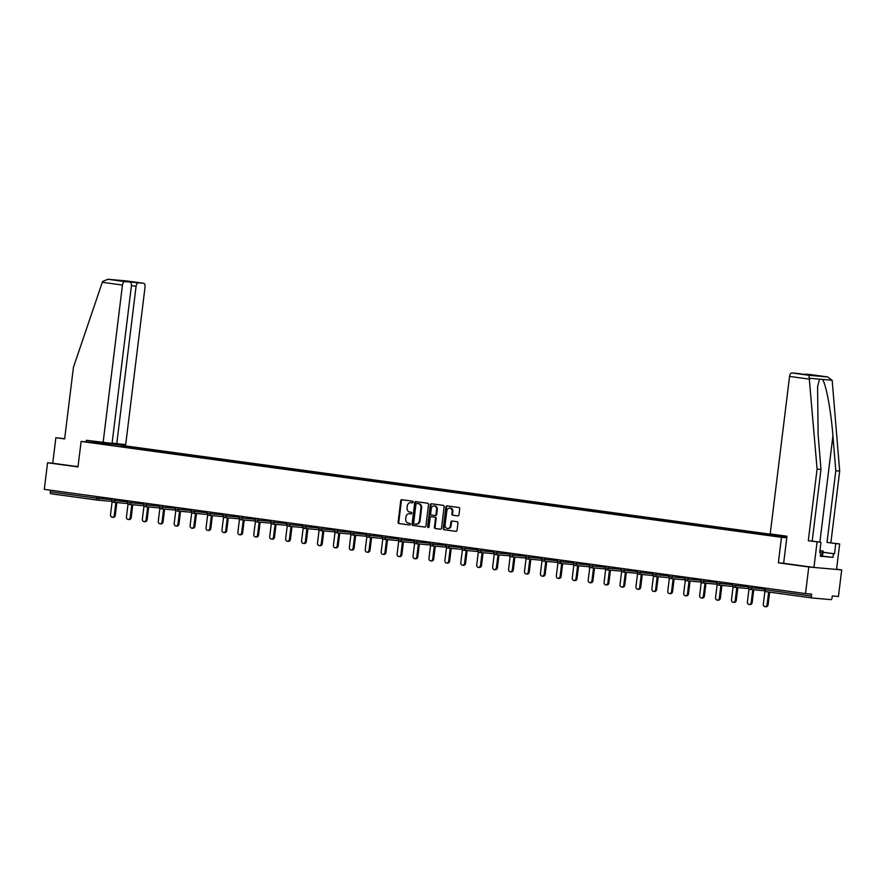 <?xml version="1.0" encoding="UTF-8"?>
<svg xmlns="http://www.w3.org/2000/svg" width="886" height="886" viewBox="0 0 886 886"><rect width="100%" height="100%" fill="white"/><g stroke="black" fill="none" stroke-linecap="round" stroke-linejoin="round"><path stroke-width="1.33" d="M413.131 502.096A0.842 0.709 -84.9 0 0 412.533 501.166L401.89 499.715A1.196 1.008 -84.9 0 0 400.738 500.767L398.102 522.219A1.196 1.008 -84.9 0 0 398.966 523.548L409.609 525.01A0.842 0.709 -84.9 0 0 409.808 523.338L408.435 523.15A3.843 3.234 -84.9 0 1 405.699 518.897L405.921 517.114A3.843 3.234 -84.9 0 1 409.465 513.725A3.843 3.234 -84.9 0 1 409.587 513.736L410.971 513.924A0.842 0.709 -84.9 0 0 411.17 512.252L409.797 512.064A3.843 3.234 -84.9 0 1 407.062 507.811L407.272 506.028A3.843 3.234 -84.9 0 1 410.827 502.639A3.843 3.234 -84.9 0 1 410.949 502.65L412.333 502.838A0.842 0.709 -84.9 0 0 413.131 502.096M457.807 515.918A1.196 1.008 -84.9 0 0 458.959 514.855L459.701 508.841A1.196 1.008 -84.9 0 0 458.848 507.512L447.02 505.895A1.196 1.008 -84.9 0 0 445.88 506.947L443.244 528.399A1.196 1.008 -84.9 0 0 444.096 529.728L455.913 531.356A1.196 1.008 -84.9 0 0 457.065 530.293L457.962 523.028A1.196 1.008 -84.9 0 0 457.098 521.699L452.048 521.001A1.196 1.008 -84.9 0 0 450.896 522.053L450.453 525.664A3.212 2.702 -84.9 0 1 445.093 524.933L446.832 510.801A3.212 2.702 -84.9 0 1 452.181 511.543L451.893 513.891A1.196 1.008 -84.9 0 0 452.757 515.22L457.896 515.918M778.351 562.82L808.774 566.985L805.507 593.587L44.3 489.36L47.567 462.758L77.979 466.922L81.113 441.427L781.485 537.326L778.351 562.82L783.634 563.297L786.956 536.218L770.211 533.926L789.559 376.417A3.677 1.982 -82.2 0 1 791.973 372.951L796.979 373.394A3.677 1.982 -82.2 0 1 797.035 373.405A3.677 1.982 -82.2 0 1 797.079 373.405M428.547 504.577A1.196 1.008 -84.9 0 0 427.683 503.248L415.866 501.631A1.196 1.008 -84.9 0 0 414.714 502.683L412.079 524.135A1.196 1.008 -84.9 0 0 412.942 525.464L424.759 527.081A1.196 1.008 -84.9 0 0 425.911 526.029L428.547 504.577M428.58 527.491A0.842 0.709 -84.9 0 1 428.27 526.683L427.617 526.627L430.297 504.81A1.196 1.008 -84.9 0 1 431.404 503.757A1.196 1.008 -84.9 0 0 431.404 503.757L443.266 505.374A1.196 1.008 -84.9 0 1 444.119 506.703L441.483 528.167A1.196 1.008 -84.9 0 1 440.375 529.219L440.342 529.219A1.196 1.008 -84.9 0 0 440.375 529.219M440.342 529.219L435.281 528.521A1.196 1.008 -84.9 0 1 434.428 527.192L435.491 518.498A1.196 1.008 -84.9 0 0 434.638 517.169L431.283 516.704A1.196 1.008 -84.9 0 0 430.131 517.756L429.023 526.816A0.842 0.709 -84.9 0 1 427.617 526.627M786.757 537.791L781.485 537.326M786.923 536.473L114.039 444.34L81.113 441.427M775.184 535.941L775.25 535.388L774.696 535.875M775.25 535.388L786.857 536.982M786.79 537.536L121.891 446.489M122.368 446.555L122.235 445.979M122.434 446.001L138.161 448.161L137.806 448.67M138.294 448.737L138.161 448.161M138.36 448.183L154.086 450.343L153.732 450.852M154.208 450.919L154.086 450.343M154.286 450.365L170.001 452.524L169.658 453.034M170.134 453.089L170.001 452.524M170.201 452.536L185.573 455.205M186.06 455.271L185.927 454.706M186.126 454.717L201.499 457.386M201.975 457.453L201.853 456.888M202.052 456.899L217.768 459.059L217.424 459.568M217.901 459.635L217.768 459.059M217.967 459.081L233.694 461.241L233.339 461.75M233.826 461.816L233.694 461.241M233.893 461.263L249.619 463.422L249.265 463.932M249.741 463.998L249.619 463.422M249.819 463.444L265.534 465.604L265.191 466.114M265.667 466.18L265.534 465.604M265.734 465.626L281.106 468.284M281.593 468.351L281.46 467.786M281.659 467.797L297.031 470.466M297.519 470.532L297.386 469.968M297.585 469.979L312.957 472.648M313.434 472.714L313.312 472.149M313.5 472.16L329.227 474.32L328.872 474.83M329.359 474.896L329.227 474.32M329.426 474.342L345.152 476.502L344.798 477.011M345.285 477.078L345.152 476.502M345.352 476.524L361.078 478.684L360.724 479.193M361.2 479.26L361.078 478.684M361.266 478.706L376.993 480.865L376.639 481.375M377.126 481.441L376.993 480.865M377.192 480.888L392.564 483.546M393.052 483.612L392.919 483.047M393.118 483.058L408.49 485.727M408.967 485.794L408.845 485.229M409.033 485.24L424.405 487.909M424.892 487.976L424.759 487.411M424.959 487.422L440.685 489.581L440.331 490.091M440.818 490.157L440.685 489.581M440.885 489.604L456.611 491.763L456.257 492.273M456.733 492.339L456.611 491.763M456.799 491.785L472.526 493.945L472.172 494.454M472.659 494.521L472.526 493.945M472.725 493.967L488.452 496.127L488.097 496.636M488.585 496.703L488.452 496.127M488.651 496.149L504.023 498.807M504.499 498.873L504.378 498.309M504.566 498.32L519.938 500.989M520.425 501.055L520.292 500.49M520.492 500.501L535.864 503.17M536.351 503.237L536.218 502.672M536.418 502.683L552.144 504.843L551.79 505.352M552.266 505.419L552.144 504.843M552.332 504.865L568.059 507.025L567.704 507.534M568.192 507.6L568.059 507.025M568.258 507.047L583.985 509.206L583.63 509.716M584.118 509.782L583.985 509.206M584.184 509.228L599.911 511.388L599.556 511.898M600.032 511.964L599.911 511.388M600.099 511.41L615.471 514.068M615.958 514.135L615.825 513.57M616.025 513.581L631.397 516.25M631.884 516.316L631.751 515.752M631.951 515.763L647.323 518.432M647.799 518.498L647.677 517.933M647.876 517.945L663.592 520.104L663.237 520.614M663.725 520.68L663.592 520.104M663.791 520.126L679.518 522.286L679.163 522.795M679.651 522.862L679.518 522.286M679.717 522.308L695.444 524.468L695.089 524.977M695.565 525.044L695.444 524.468M695.643 524.49L711.358 526.649L711.015 527.159M711.491 527.225L711.358 526.649M711.558 526.672L726.93 529.33M727.417 529.396L727.284 528.831M727.484 528.842L742.856 531.511M743.332 531.578L743.21 531.013M743.409 531.024L758.781 533.693M759.258 533.76L759.125 533.195M759.324 533.206L775.051 535.365M50.424 490.191L50.214 491.841L96.452 498.176L96.663 496.525M97.338 500.092L111.78 501.376L97.283 500.092A1.838 1.539 -84.9 0 1 97.216 500.081A1.838 0.986 -82.2 0 1 97.194 500.081L50.978 493.757A1.838 0.986 -82.2 0 1 50.956 493.746A1.838 0.986 -82.2 0 1 50.214 491.841M105.656 443.709L105.744 444.274M64.667 438.736L55.862 437.717L52.739 463.223L47.567 462.758M808.774 566.985L841.7 569.908L838.433 596.5L832.275 595.957L832.043 597.906A1.838 0.986 97.8 0 1 830.824 599.634L812.185 597.984A1.838 0.986 97.8 0 0 812.185 597.984A1.838 0.986 97.8 0 1 811.421 596.079L811.665 594.129L805.507 593.587M841.7 569.908L836.561 569.2M412.522 502.838L411.613 502.705A3.843 3.234 -84.9 0 0 411.481 502.694A3.843 3.234 -84.9 0 0 411.348 502.683M409.985 513.769A3.843 3.234 -84.9 0 1 410.118 513.78A3.843 3.234 -84.9 0 1 410.251 513.791L411.159 513.924M402.31 499.77A1.196 1.008 -84.9 0 0 401.402 500.823L398.766 522.286A1.196 1.008 -84.9 0 0 399.619 523.615L409.797 524.999M416.287 501.686A1.196 1.008 -84.9 0 0 415.379 502.739L412.743 524.191A1.196 1.008 -84.9 0 0 413.596 525.52L424.992 527.081M415.955 524.169L416.354 524.202A3.843 3.234 -84.9 0 0 416.486 524.224A3.843 3.234 -84.9 0 0 420.03 520.835L421.614 507.955A3.843 3.234 -84.9 0 0 418.879 503.702L416.73 503.447A0.842 0.709 -84.9 0 0 415.955 504.189L413.651 523.017A0.842 0.709 -84.9 0 0 414.249 523.947L415.7 524.147A3.843 3.234 -84.9 0 0 415.822 524.158A3.843 3.234 -84.9 0 0 419.377 520.769L420.95 507.899A3.843 3.234 -84.9 0 0 418.214 503.647L417.417 503.503A0.842 0.709 -84.9 0 0 417.361 503.503M440.575 529.219L435.281 528.521M431.859 516.76A1.196 1.008 -84.9 0 1 431.903 516.76A1.196 1.008 -84.9 0 0 431.903 516.76L435.292 517.225A1.196 1.008 -84.9 0 1 436.156 518.554L435.081 527.259A1.196 1.008 -84.9 0 0 435.934 528.588M428.27 526.683L430.95 504.876L430.297 504.81M436.599 509.461A3.212 2.702 -84.9 0 0 431.238 508.73L430.629 513.703A1.196 1.008 -84.9 0 0 431.482 515.032L434.838 515.497A1.196 1.008 -84.9 0 0 435.99 514.445L436.599 509.461L437.263 509.528A3.212 2.702 -84.9 0 0 434.528 505.95M434.926 515.508L435.502 515.552A1.196 1.008 -84.9 0 0 436.643 514.5L435.99 514.445M437.263 509.528L436.643 514.5M431.87 503.813A1.196 1.008 -84.9 0 0 430.95 504.876M450.121 508.021A3.212 2.702 -84.9 0 1 452.846 511.599L452.558 513.946A1.196 1.008 -84.9 0 0 453.41 515.275L458.04 515.918M447.818 528.499A3.212 2.702 -84.9 0 0 451.107 525.719L450.453 525.664M452.469 521.057A1.196 1.008 -84.9 0 0 451.55 522.12L451.107 525.719M447.452 505.95A1.196 1.008 -84.9 0 0 446.533 507.002L443.897 528.466A1.196 1.008 -84.9 0 0 444.75 529.795L456.146 531.356M114.294 515.275L115.28 515.353A2.259 1.905 95.1 0 1 113.186 517.358L112.201 517.269A2.259 1.905 -84.9 0 0 114.294 515.275L115.856 502.506M112.101 501.775L110.517 514.755A2.259 1.905 -84.9 0 0 112.201 517.269M115.28 515.353L116.841 502.595M130.209 517.446L131.206 517.535A2.259 1.905 95.1 0 1 129.112 519.539L128.127 519.451A2.259 1.905 -84.9 0 0 130.209 517.446L131.781 504.688M128.027 503.957L126.432 516.937A2.259 1.905 -84.9 0 0 128.127 519.451M131.206 517.535L132.767 504.776M146.135 519.628L147.12 519.717A2.259 1.905 95.1 0 1 145.038 521.71L144.041 521.632A2.259 1.905 -84.9 0 0 146.135 519.628L147.707 506.87M143.953 506.139L142.358 519.118A2.259 1.905 -84.9 0 0 144.041 521.632M147.12 519.717L148.693 506.958M162.06 521.81L163.046 521.898A2.259 1.905 95.1 0 1 160.953 523.892L159.967 523.803A2.259 1.905 -84.9 0 0 162.06 521.81L163.622 509.051M159.879 508.32L158.284 521.289A2.259 1.905 -84.9 0 0 159.967 523.803M163.046 521.898L164.608 509.14M177.975 523.991L178.972 524.08A2.259 1.905 95.1 0 1 176.879 526.074L175.893 525.985A2.259 1.905 -84.9 0 0 177.975 523.991L179.548 511.233M175.793 510.502L174.199 523.471A2.259 1.905 -84.9 0 0 175.893 525.985M178.972 524.08L180.534 511.311M193.901 526.173L194.887 526.262A2.259 1.905 95.1 0 1 192.805 528.255L191.808 528.167A2.259 1.905 -84.9 0 0 193.901 526.173L195.474 513.404M191.719 512.684L190.125 525.653A2.259 1.905 -84.9 0 0 191.808 528.167M194.887 526.262L196.459 513.492M819.716 552.443L820.757 552.587L820.314 556.231L833.017 557.349L820.347 555.965M819.938 550.627L823.116 551.07L819.893 550.992M822.518 555.921L823.116 551.07M821.865 556.131L822.463 551.28M102.3 282.313L102.654 281.471L107.882 279.278L124.871 281.604A3.677 1.982 97.8 0 0 122.456 285.07L102.3 282.313L73.438 367.269L64.645 438.913L55.862 437.717M112.101 443.155L125.701 444.584L145.038 287.075A3.677 1.982 97.8 0 0 143.565 283.265A3.677 1.982 97.8 0 0 143.51 283.254L138.504 282.811A3.677 1.982 97.8 0 0 136.09 286.278L131.427 285.646M116.742 443.786L136.09 286.278M86.175 441.87L86.374 440.287L112.068 443.377L131.405 285.868A3.677 1.982 97.8 0 0 129.932 282.058A3.677 1.982 97.8 0 0 129.877 282.047L124.871 281.604M103.108 442.579L122.456 285.07M108.768 443.875L108.867 443.089M52.739 463.223L78.012 466.678M126.687 281.615L138.504 282.811M129.877 282.047L117.893 280.408M143.51 283.254L126.432 280.928M143.565 283.265L107.682 279.256L126.521 280.928M822.972 552.222L834.523 553.805L835.775 543.605L827.003 542.398L835.797 470.754L839.684 471.097L832.164 380.271L827.613 376.927L810.612 374.601A3.677 1.982 -82.2 0 1 810.668 374.612A3.677 1.982 -82.2 0 1 810.712 374.612L827.734 376.949L808.973 375.276L817.091 469.093L820.979 469.436L812.185 541.091L820.957 542.287L819.705 552.487L820.757 552.587M835.797 470.754L832.929 435.823C831.09 411.015 825.83 382.951 822.352 379.407L819.484 379.153L817.579 386.861L818.11 434.505L820.979 469.436M835.775 543.605L839.662 543.949L836.528 569.454L813.946 567.45L783.623 563.297M827.003 542.398L839.662 543.949M839.684 471.097L830.88 542.741M833.017 557.349L833.471 553.706L822.961 552.277M817.091 469.093L808.298 540.748L820.957 542.287M817.069 541.944L813.946 567.45M834.523 553.805L833.471 553.706M808.298 540.748L812.185 541.091M804.698 374.446A3.677 1.982 -82.2 0 1 805.607 374.158L810.612 374.601M797.035 373.405L809.228 375.066L796.979 373.394M805.607 374.158L817.457 375.797M209.827 528.355L210.813 528.444A2.259 1.905 95.1 0 1 208.719 530.437L207.734 530.349A2.259 1.905 -84.9 0 0 209.827 528.355L211.389 515.586M207.645 514.866L206.05 527.834A2.259 1.905 -84.9 0 0 207.734 530.349M210.813 528.444L212.374 515.674M225.742 530.537L226.738 530.614A2.259 1.905 95.1 0 1 224.645 532.619L223.66 532.53A2.259 1.905 -84.9 0 0 225.742 530.537L227.314 517.767M223.56 517.036L221.965 530.016A2.259 1.905 -84.9 0 0 223.66 532.53M226.738 530.614L228.3 517.856M241.668 532.707L242.653 532.796A2.259 1.905 95.1 0 1 240.571 534.801L239.585 534.712A2.259 1.905 -84.9 0 0 241.668 532.707L243.24 519.949M239.486 519.218L237.891 532.198A2.259 1.905 -84.9 0 0 239.585 534.712M242.653 532.796L244.226 520.038M257.593 534.889L258.579 534.978A2.259 1.905 95.1 0 1 256.486 536.971L255.5 536.894A2.259 1.905 -84.9 0 0 257.593 534.889L259.155 522.131M255.412 521.4L253.817 534.38A2.259 1.905 -84.9 0 0 255.5 536.894M258.579 534.978L260.141 522.219M273.508 537.071L274.505 537.16A2.259 1.905 95.1 0 1 272.412 539.153L271.426 539.065A2.259 1.905 -84.9 0 0 273.508 537.071L275.081 524.313M271.326 523.582L269.732 536.551A2.259 1.905 -84.9 0 0 271.426 539.065M274.505 537.16L276.067 524.401M289.434 539.253L290.42 539.341A2.259 1.905 95.1 0 1 288.338 541.335L287.352 541.246A2.259 1.905 -84.9 0 0 289.434 539.253L291.007 526.494M287.252 525.763L285.657 538.732A2.259 1.905 -84.9 0 0 287.352 541.246M290.42 539.341L291.992 526.572M305.36 541.435L306.346 541.523A2.259 1.905 95.1 0 1 304.252 543.517L303.267 543.428A2.259 1.905 -84.9 0 0 305.36 541.435L306.921 528.665M303.178 527.945L301.583 540.914A2.259 1.905 -84.9 0 0 303.267 543.428M306.346 541.523L307.907 528.754M321.275 543.616L322.271 543.705A2.259 1.905 95.1 0 1 320.178 545.698L319.193 545.61A2.259 1.905 -84.9 0 0 321.275 543.616L322.847 530.847M319.093 530.127L317.498 543.096A2.259 1.905 -84.9 0 0 319.193 545.61M322.271 543.705L323.833 530.935M337.201 545.798L338.186 545.876A2.259 1.905 95.1 0 1 336.104 547.88L335.118 547.792A2.259 1.905 -84.9 0 0 337.201 545.798L338.773 533.029M335.019 532.298L333.424 545.278A2.259 1.905 -84.9 0 0 335.118 547.792M338.186 545.876L339.759 533.117M353.126 547.969L354.112 548.057A2.259 1.905 95.1 0 1 352.019 550.062L351.033 549.973A2.259 1.905 -84.9 0 0 353.126 547.969L354.688 535.21M350.945 534.48L349.35 547.459A2.259 1.905 -84.9 0 0 351.033 549.973M354.112 548.057L355.674 535.299M369.041 550.151L370.038 550.239A2.259 1.905 95.1 0 1 367.945 552.233L366.959 552.144A2.259 1.905 -84.9 0 0 369.041 550.151L370.614 537.392M366.859 536.661L365.265 549.641A2.259 1.905 -84.9 0 0 366.959 552.144M370.038 550.239L371.599 537.481M384.967 552.332L385.953 552.421A2.259 1.905 95.1 0 1 383.871 554.414L382.885 554.326A2.259 1.905 -84.9 0 0 384.967 552.332L386.54 539.574M382.785 538.843L381.19 551.812A2.259 1.905 -84.9 0 0 382.885 554.326M385.953 552.421L387.525 539.663M400.893 554.514L401.879 554.603A2.259 1.905 95.1 0 1 399.785 556.596L398.8 556.508A2.259 1.905 -84.9 0 0 400.893 554.514L402.454 541.756M398.711 541.025L397.116 553.994A2.259 1.905 -84.9 0 0 398.8 556.508M401.879 554.603L403.451 541.833M416.808 556.696L417.804 556.785A2.259 1.905 95.1 0 1 415.711 558.778L414.726 558.689A2.259 1.905 -84.9 0 0 416.808 556.696L418.38 543.926M414.626 543.207L413.042 556.175A2.259 1.905 -84.9 0 0 414.726 558.689M417.804 556.785L419.366 544.015M432.733 558.878L433.719 558.966A2.259 1.905 95.1 0 1 431.637 560.96L430.651 560.871A2.259 1.905 -84.9 0 0 432.733 558.878L434.306 546.108M430.552 545.388L428.957 558.357A2.259 1.905 -84.9 0 0 430.651 560.871M433.719 558.966L435.292 546.197M448.659 561.048L449.645 561.137A2.259 1.905 95.1 0 1 447.552 563.142L446.566 563.053A2.259 1.905 -84.9 0 0 448.659 561.048L450.221 548.29M446.478 547.559L444.883 560.539A2.259 1.905 -84.9 0 0 446.566 563.053M449.645 561.137L451.218 548.379M464.585 563.23L465.571 563.319A2.259 1.905 95.1 0 1 463.478 565.323L462.492 565.235A2.259 1.905 -84.9 0 0 464.585 563.23L466.147 550.472M462.392 549.741L460.809 562.721A2.259 1.905 -84.9 0 0 462.492 565.235M465.571 563.319L467.132 550.56M480.5 565.412L481.486 565.501A2.259 1.905 95.1 0 1 479.404 567.494L478.418 567.405A2.259 1.905 -84.9 0 0 480.5 565.412L482.073 552.654M478.318 551.923L476.723 564.903A2.259 1.905 -84.9 0 0 478.418 567.405M481.486 565.501L483.058 552.742M496.426 567.594L497.411 567.682A2.259 1.905 95.1 0 1 495.329 569.676L494.333 569.587A2.259 1.905 -84.9 0 0 496.426 567.594L497.987 554.835M494.244 554.104L492.649 567.073A2.259 1.905 -84.9 0 0 494.333 569.587M497.411 567.682L498.984 554.924M512.352 569.776L513.337 569.864A2.259 1.905 95.1 0 1 511.244 571.858L510.258 571.769A2.259 1.905 -84.9 0 0 512.352 569.776L513.913 557.006M510.159 556.286L508.575 569.255A2.259 1.905 -84.9 0 0 510.258 571.769M513.337 569.864L514.899 557.095M528.266 571.957L529.252 572.046A2.259 1.905 95.1 0 1 527.17 574.039L526.184 573.951A2.259 1.905 -84.9 0 0 528.266 571.957L529.839 559.188M526.085 558.468L524.49 571.437A2.259 1.905 -84.9 0 0 526.184 573.951M529.252 572.046L530.825 559.276M544.192 574.139L545.178 574.228A2.259 1.905 95.1 0 1 543.096 576.221L542.099 576.133A2.259 1.905 -84.9 0 0 544.192 574.139L545.754 561.37M542.01 560.65L540.416 573.619A2.259 1.905 -84.9 0 0 542.099 576.133M545.178 574.228L546.751 561.458M560.118 576.31L561.104 576.398A2.259 1.905 95.1 0 1 559.011 578.403L558.025 578.314A2.259 1.905 -84.9 0 0 560.118 576.31L561.68 563.551M557.925 562.82L556.342 575.8A2.259 1.905 -84.9 0 0 558.025 578.314M561.104 576.398L562.665 563.64M576.033 578.492L577.019 578.58A2.259 1.905 95.1 0 1 574.936 580.585L573.951 580.496A2.259 1.905 -84.9 0 0 576.033 578.492L577.606 565.733M573.851 565.002L572.256 577.982A2.259 1.905 -84.9 0 0 573.951 580.496M577.019 578.58L578.591 565.822M591.959 580.673L592.944 580.762A2.259 1.905 95.1 0 1 590.862 582.755L589.866 582.667A2.259 1.905 -84.9 0 0 591.959 580.673L593.52 567.915M589.777 567.184L588.182 580.153A2.259 1.905 -84.9 0 0 589.866 582.667M592.944 580.762L594.517 568.004M607.885 582.855L608.87 582.944A2.259 1.905 95.1 0 1 606.777 584.937L605.791 584.849A2.259 1.905 -84.9 0 0 607.885 582.855L609.446 570.097M605.692 569.366L604.108 582.335A2.259 1.905 -84.9 0 0 605.791 584.849M608.87 582.944L610.432 570.185M623.799 585.037L624.785 585.125A2.259 1.905 95.1 0 1 622.703 587.119L621.717 587.03A2.259 1.905 -84.9 0 0 623.799 585.037L625.372 572.267M621.618 571.548L620.023 584.516A2.259 1.905 -84.9 0 0 621.717 587.03M624.785 585.125L626.358 572.356M639.725 587.219L640.711 587.307A2.259 1.905 95.1 0 1 638.629 589.301L637.632 589.212A2.259 1.905 -84.9 0 0 639.725 587.219L641.287 574.449M637.543 573.729L635.949 586.698A2.259 1.905 -84.9 0 0 637.632 589.212M640.711 587.307L642.284 574.538M655.651 589.4L656.637 589.489A2.259 1.905 95.1 0 1 654.544 591.483L653.558 591.394A2.259 1.905 -84.9 0 0 655.651 589.4L657.213 576.631M653.458 575.911L651.875 588.88A2.259 1.905 -84.9 0 0 653.558 591.394M656.637 589.489L658.198 576.72M671.566 591.571L672.552 591.66A2.259 1.905 95.1 0 1 670.469 593.664L669.484 593.576A2.259 1.905 -84.9 0 0 671.566 591.571L673.138 578.813M669.384 578.082L667.789 591.062A2.259 1.905 -84.9 0 0 669.484 593.576M672.552 591.66L674.124 578.901M687.492 593.753L688.477 593.841A2.259 1.905 95.1 0 1 686.395 595.846L685.399 595.757A2.259 1.905 -84.9 0 0 687.492 593.753L689.053 580.995M685.31 580.264L683.715 593.243A2.259 1.905 -84.9 0 0 685.399 595.757M688.477 593.841L690.05 581.083M703.418 595.935L704.403 596.023A2.259 1.905 95.1 0 1 702.31 598.017L701.324 597.928A2.259 1.905 -84.9 0 0 703.418 595.935L704.979 583.176M701.225 582.445L699.641 595.414A2.259 1.905 -84.9 0 0 701.324 597.928M704.403 596.023L705.965 583.265M719.332 598.116L720.329 598.205A2.259 1.905 95.1 0 1 718.236 600.199L717.25 600.11A2.259 1.905 -84.9 0 0 719.332 598.116L720.905 585.358M717.151 584.627L715.556 597.596A2.259 1.905 -84.9 0 0 717.25 600.11M720.329 598.205L721.891 585.447M735.258 600.298L736.244 600.387A2.259 1.905 95.1 0 1 734.162 602.38L733.165 602.292A2.259 1.905 -84.9 0 0 735.258 600.298L736.82 587.529M733.076 586.809L731.482 599.778A2.259 1.905 -84.9 0 0 733.165 602.292M736.244 600.387L737.817 587.617M751.184 602.48L752.17 602.569A2.259 1.905 95.1 0 1 750.077 604.562L749.091 604.473A2.259 1.905 -84.9 0 0 751.184 602.48L752.746 589.711M749.002 588.991L747.407 601.959A2.259 1.905 -84.9 0 0 749.091 604.473M752.17 602.569L753.731 589.799M767.099 604.662L768.096 604.739A2.259 1.905 95.1 0 1 766.002 606.744L765.017 606.655A2.259 1.905 -84.9 0 0 767.099 604.662L768.649 592.025M764.917 591.172L763.322 604.141A2.259 1.905 -84.9 0 0 765.017 606.655M768.096 604.739L769.635 592.158M50.956 493.746L97.194 500.081A1.838 0.986 -82.2 0 1 96.452 498.176L111.625 499.593M812.141 597.972L765.958 591.649A1.838 0.986 97.8 0 0 765.958 591.649L812.163 597.984M765.393 588.094L765.194 589.744L811.421 596.079M765.194 589.744A1.838 0.986 97.8 0 0 765.925 591.649A1.838 1.838 0 0 1 764.352 589.611L765.194 589.744M99.166 496.869L98.977 498.475A1.838 1.539 -84.9 0 1 97.283 500.092A1.838 1.838 0 0 1 97.194 500.081M115.091 499.051L114.892 500.656L111.547 500.225A1.838 1.838 0 0 0 113.12 502.262A1.838 1.539 -84.9 0 0 114.892 500.656L127.54 501.775M131.017 501.232L130.818 502.838L143.466 503.957M146.932 503.414L146.744 505.009L159.391 506.139M162.858 505.585L162.659 507.191L175.306 508.309M178.784 507.767L178.584 509.372L191.232 510.491M194.71 509.948L194.51 511.554L207.158 512.673M210.624 512.13L210.425 513.736L223.073 514.855M226.55 514.312L226.351 515.918L238.999 517.036M242.476 516.494L242.277 518.1L254.924 519.218M258.391 518.675L258.191 520.27L270.839 521.4M274.317 520.846L274.117 522.452L286.765 523.571M290.243 523.028L290.043 524.634L302.691 525.752M306.157 525.21L305.958 526.816L318.606 527.934M322.083 527.391L321.884 528.997L334.531 530.116M338.009 529.573L337.81 531.179L350.457 532.298M353.924 531.755L353.724 533.361L366.372 534.48M369.85 533.937L369.65 535.532L382.298 536.661M385.775 536.108L385.576 537.713L398.224 538.832M401.69 538.289L401.502 539.895L414.139 541.014M417.616 540.471L417.417 542.077L430.064 543.196M433.542 542.653L433.343 544.259L445.99 545.377M449.457 544.835L449.268 546.44L461.905 547.559M465.383 547.016L465.183 548.622L477.831 549.741M481.308 549.198L481.109 550.793L493.757 551.923M497.223 551.369L497.035 552.975L509.671 554.093M513.149 553.551L512.95 555.157L525.597 556.275M529.075 555.732L528.876 557.338L541.523 558.457M544.99 557.914L544.801 559.52L557.438 560.639M560.916 560.096L560.716 561.702L573.364 562.82M576.841 562.278L576.642 563.873L589.29 565.002M592.756 564.46L592.568 566.054L605.204 567.184M608.682 566.63L608.483 568.236L621.13 569.355M624.608 568.812L624.408 570.418L637.056 571.536M640.523 570.994L640.334 572.6L652.971 573.718M656.448 573.176L656.249 574.781L668.897 575.9M672.374 575.357L672.175 576.963L684.823 578.082M688.289 577.539L688.101 579.134L700.748 580.264M704.215 579.721L704.016 581.316L716.663 582.445M720.141 581.892L719.941 583.497L732.589 584.616M736.056 584.073L735.867 585.679L748.515 586.798M751.981 586.255L751.782 587.861L764.43 588.98M128.304 502.539L127.462 502.395A1.838 1.838 0 0 0 129.123 504.455A1.838 1.539 -84.9 0 0 130.818 502.838L128.304 502.539M129.068 504.444A1.838 1.539 -84.9 0 0 129.123 504.455L143.632 505.74M144.219 504.721L143.388 504.577A1.838 1.838 0 0 0 144.961 506.626A1.838 1.539 -84.9 0 0 146.744 505.009L144.219 504.721M160.144 506.892L159.314 506.759A1.838 1.838 0 0 0 160.975 508.808A1.838 1.539 -84.9 0 0 162.659 507.191L160.144 506.892M160.909 508.808A1.838 1.539 -84.9 0 0 160.975 508.808L175.472 510.092M176.07 509.073L175.229 508.941A1.838 1.838 0 0 0 176.801 510.978A1.838 1.539 -84.9 0 0 178.584 509.372L176.07 509.073M191.985 511.255L191.154 511.122A1.838 1.838 0 0 0 192.816 513.171A1.838 1.539 -84.9 0 0 194.51 511.554L191.985 511.255M192.749 513.171A1.838 1.539 -84.9 0 0 192.816 513.171L207.313 514.456M207.911 513.437L207.08 513.304A1.838 1.838 0 0 0 208.653 515.342A1.838 1.539 -84.9 0 0 210.425 513.736L207.911 513.437M223.837 515.619L222.995 515.486A1.838 1.838 0 0 0 224.656 517.535A1.838 1.539 -84.9 0 0 226.351 515.918L223.837 515.619M224.601 517.524A1.838 1.539 -84.9 0 0 224.656 517.535L239.165 518.819M239.752 517.801L238.921 517.657A1.838 1.838 0 0 0 240.494 519.705A1.838 1.539 -84.9 0 0 242.277 518.1L239.752 517.801M255.677 519.982L254.847 519.838A1.838 1.838 0 0 0 256.419 521.887A1.838 1.539 -84.9 0 0 258.191 520.27L255.677 519.982M271.603 522.153L270.762 522.02A1.838 1.838 0 0 0 272.423 524.069A1.838 1.539 -84.9 0 0 274.117 522.452L271.603 522.153M272.367 524.069A1.838 1.539 -84.9 0 0 272.423 524.069L286.931 525.354M287.518 524.335L286.687 524.202A1.838 1.838 0 0 0 288.26 526.24A1.838 1.539 -84.9 0 0 290.043 524.634L287.518 524.335M303.444 526.517L302.613 526.384A1.838 1.838 0 0 0 304.275 528.433A1.838 1.539 -84.9 0 0 305.958 526.816L303.444 526.517M304.208 528.433A1.838 1.539 -84.9 0 0 304.275 528.433L318.772 529.717M319.37 528.698L318.528 528.565A1.838 1.838 0 0 0 320.101 530.603A1.838 1.539 -84.9 0 0 321.884 528.997L319.37 528.698M335.285 530.88L334.454 530.747A1.838 1.838 0 0 0 336.115 532.796A1.838 1.539 -84.9 0 0 337.81 531.179L335.285 530.88M336.049 532.785A1.838 1.539 -84.9 0 0 336.115 532.796L350.623 534.081M351.21 533.062L350.38 532.918A1.838 1.838 0 0 0 351.952 534.967A1.838 1.539 -84.9 0 0 353.724 533.361L351.21 533.062M367.136 535.244L366.295 535.1A1.838 1.838 0 0 0 367.956 537.16A1.838 1.539 -84.9 0 0 369.65 535.532L367.136 535.244M367.9 537.149A1.838 1.539 -84.9 0 0 367.956 537.16L382.464 538.444M383.051 537.414L382.22 537.281A1.838 1.838 0 0 0 383.793 539.33A1.838 1.539 -84.9 0 0 385.576 537.713L383.051 537.414M398.977 539.596L398.146 539.463A1.838 1.838 0 0 0 399.807 541.512A1.838 1.539 -84.9 0 0 401.502 539.895L398.977 539.596M399.741 541.512A1.838 1.539 -84.9 0 0 399.807 541.512L414.305 542.797M414.903 541.778L414.061 541.645A1.838 1.838 0 0 0 415.634 543.683A1.838 1.539 -84.9 0 0 417.417 542.077L414.903 541.778M430.817 543.96L429.987 543.827A1.838 1.838 0 0 0 431.648 545.876A1.838 1.539 -84.9 0 0 433.343 544.259L430.817 543.96M431.582 545.865A1.838 1.539 -84.9 0 0 431.648 545.876L446.156 547.16M446.743 546.141L445.913 546.009A1.838 1.838 0 0 0 447.485 548.046A1.838 1.539 -84.9 0 0 449.268 546.44L446.743 546.141M462.669 548.323L461.827 548.179A1.838 1.838 0 0 0 463.489 550.239A1.838 1.539 -84.9 0 0 465.183 548.622L462.669 548.323M463.433 550.228A1.838 1.539 -84.9 0 0 463.489 550.239L477.997 551.524M478.584 550.505L477.753 550.361A1.838 1.838 0 0 0 479.326 552.41A1.838 1.539 -84.9 0 0 481.109 550.793L478.584 550.505M494.51 552.676L493.679 552.543A1.838 1.838 0 0 0 495.252 554.592A1.838 1.539 -84.9 0 0 497.035 552.975L494.51 552.676M510.436 554.857L509.594 554.725A1.838 1.838 0 0 0 511.255 556.773A1.838 1.539 -84.9 0 0 512.95 555.157L510.436 554.857M511.2 556.773A1.838 1.539 -84.9 0 0 511.255 556.773L525.763 558.058M526.35 557.039L525.52 556.906A1.838 1.838 0 0 0 527.092 558.944A1.838 1.539 -84.9 0 0 528.876 557.338L526.35 557.039M542.276 559.221L541.446 559.088A1.838 1.838 0 0 0 543.107 561.137A1.838 1.539 -84.9 0 0 544.801 559.52L542.276 559.221M543.04 561.126A1.838 1.539 -84.9 0 0 543.107 561.137L557.604 562.422M558.202 561.403L557.372 561.27A1.838 1.838 0 0 0 558.944 563.308A1.838 1.539 -84.9 0 0 560.716 561.702L558.202 561.403M574.128 563.585L573.286 563.441A1.838 1.838 0 0 0 574.948 565.501A1.838 1.539 -84.9 0 0 576.642 563.873L574.128 563.585M574.892 565.49A1.838 1.539 -84.9 0 0 574.948 565.501L589.456 566.785M590.043 565.766L589.212 565.622A1.838 1.838 0 0 0 590.785 567.671A1.838 1.539 -84.9 0 0 592.568 566.054L590.043 565.766M605.969 567.937L605.138 567.804A1.838 1.838 0 0 0 606.788 569.853A1.838 1.539 -84.9 0 0 608.483 568.236L605.969 567.937M606.733 569.853A1.838 1.539 -84.9 0 0 606.788 569.853L621.296 571.138M621.894 570.119L621.053 569.986A1.838 1.838 0 0 0 622.625 572.024A1.838 1.539 -84.9 0 0 624.408 570.418L621.894 570.119M637.809 572.301L636.979 572.168A1.838 1.838 0 0 0 638.64 574.217A1.838 1.539 -84.9 0 0 640.334 572.6L637.809 572.301M638.573 574.206A1.838 1.539 -84.9 0 0 638.64 574.217L653.137 575.501M653.735 574.482L652.904 574.35A1.838 1.838 0 0 0 654.477 576.387A1.838 1.539 -84.9 0 0 656.249 574.781L653.735 574.482M669.661 576.664L668.819 576.531A1.838 1.838 0 0 0 670.48 578.58A1.838 1.539 -84.9 0 0 672.175 576.963L669.661 576.664M670.425 578.569A1.838 1.539 -84.9 0 0 670.48 578.58L684.989 579.865M685.576 578.846L684.745 578.702A1.838 1.838 0 0 0 686.318 580.751A1.838 1.539 -84.9 0 0 688.101 579.134L685.576 578.846M701.502 581.028L700.671 580.884A1.838 1.838 0 0 0 702.244 582.933A1.838 1.539 -84.9 0 0 704.016 581.316L701.502 581.028M717.427 583.198L716.586 583.066A1.838 1.838 0 0 0 718.247 585.114A1.838 1.539 -84.9 0 0 719.941 583.497L717.427 583.198M718.192 585.114A1.838 1.539 -84.9 0 0 718.247 585.114L732.755 586.399M733.342 585.38L732.512 585.247A1.838 1.838 0 0 0 734.084 587.285A1.838 1.539 -84.9 0 0 735.867 585.679L733.342 585.38M749.268 587.562L748.437 587.429A1.838 1.838 0 0 0 750.088 589.478A1.838 1.539 -84.9 0 0 751.782 587.861L749.268 587.562M750.032 589.467A1.838 1.539 -84.9 0 0 750.088 589.478L764.596 590.763M411.613 502.705L410.949 502.65M410.251 513.791L409.587 513.736M399.619 523.615L398.966 523.548M398.766 522.286L398.102 522.219M401.402 500.823L400.738 500.767M413.596 525.52L412.942 525.464M412.743 524.191L412.079 524.135M415.379 502.739L414.714 502.683M420.03 520.835L419.377 520.769M421.614 507.955L420.95 507.899M418.879 503.702L418.214 503.647M435.081 527.259L434.428 527.192M436.156 518.554L435.491 518.498M435.292 517.225L434.638 517.169M453.41 515.275L452.757 515.22M452.558 513.946L451.893 513.891M452.846 511.599L452.181 511.543M451.55 522.12L450.896 522.053M444.75 529.795L444.096 529.728M443.897 528.466L443.244 528.399M446.533 507.002L445.88 506.947M117.628 280.375L126.255 281.139M832.164 380.271L822.352 379.407M819.484 379.153L809.682 378.289M817.856 375.83L809.228 375.066M791.973 372.951L808.973 375.276M809.704 379.175L789.559 376.417M819.871 542.143L832.929 435.823M111.747 498.585L111.547 500.225M127.706 503.558L113.198 502.273A1.838 1.838 0 0 1 113.12 502.262M127.662 500.767L127.462 502.395M143.587 502.949L143.388 504.577M159.546 507.922L145.049 506.637A1.838 1.838 0 0 1 144.961 506.626M159.513 505.131L159.314 506.759M175.428 507.313L175.229 508.941M191.398 512.274L176.89 510.989A1.838 1.838 0 0 1 176.801 510.978M191.354 509.494L191.154 511.122M207.28 511.676L207.08 513.304M223.239 516.638L208.742 515.353A1.838 1.838 0 0 1 208.653 515.342M223.194 513.847L222.995 515.486M239.12 516.029L238.921 517.657M255.079 521.001L240.582 519.717A1.838 1.838 0 0 1 240.494 519.705M255.046 518.21L254.847 519.838M271.005 523.183L256.508 521.898A1.838 1.838 0 0 1 256.419 521.887M270.961 520.392L270.762 522.02M286.887 522.574L286.687 524.202M302.857 527.535L288.349 526.251A1.838 1.838 0 0 1 288.26 526.24M302.813 524.756L302.613 526.384M318.727 526.937L318.528 528.565M334.698 531.899L320.189 530.614A1.838 1.838 0 0 1 320.101 530.603M334.653 529.108L334.454 530.747M350.579 531.29L350.38 532.918M366.538 536.263L352.041 534.978A1.838 1.838 0 0 1 351.952 534.967M366.494 533.472L366.295 535.1M382.42 535.653L382.22 537.281M398.39 540.615L383.882 539.33A1.838 1.838 0 0 1 383.793 539.33M398.346 537.835L398.146 539.463M414.26 540.017L414.061 541.645M430.231 544.979L415.722 543.694A1.838 1.838 0 0 1 415.634 543.683M430.186 542.199L429.987 543.827M446.112 544.369L445.913 546.009M462.071 549.342L447.574 548.057A1.838 1.838 0 0 1 447.485 548.046M462.038 546.551L461.827 548.179M477.953 548.733L477.753 550.361M493.923 553.706L479.415 552.421A1.838 1.838 0 0 1 479.326 552.41M493.879 550.915L493.679 552.543M509.838 555.876L495.34 554.592A1.838 1.838 0 0 1 495.252 554.592M509.804 553.097L509.594 554.725M525.719 555.278L525.52 556.906M541.689 560.24L527.181 558.955A1.838 1.838 0 0 1 527.092 558.944M541.645 557.46L541.446 559.088M557.571 559.631L557.372 561.27M573.53 564.603L559.022 563.319A1.838 1.838 0 0 1 558.944 563.308M573.486 561.813L573.286 563.441M589.412 563.994L589.212 565.622M605.371 568.967L590.873 567.682A1.838 1.838 0 0 1 590.785 567.671M605.337 566.176L605.138 567.804M621.252 568.358L621.053 569.986M637.222 573.32L622.714 572.035A1.838 1.838 0 0 1 622.625 572.024M637.178 570.54L636.979 572.168M653.104 572.721L652.904 574.35M669.063 577.683L654.555 576.398A1.838 1.838 0 0 1 654.477 576.387M669.019 574.892L668.819 576.531M684.944 577.074L684.745 578.702M700.904 582.047L686.406 580.762A1.838 1.838 0 0 1 686.318 580.751M700.87 579.256L700.671 580.884M716.829 584.228L702.321 582.944A1.838 1.838 0 0 1 702.244 582.933M716.785 581.438L716.586 583.066M732.711 583.619L732.512 585.247M748.67 588.581L734.173 587.296A1.838 1.838 0 0 1 734.084 587.285M748.637 585.801L748.437 587.429M764.552 587.983L764.352 589.611M411.481 502.694L410.827 502.639M410.118 513.78L409.465 513.725M416.486 524.224L415.822 524.158M434.86 505.95L434.206 505.895M435.535 515.563L434.882 515.497M450.453 508.032L449.789 507.966M448.15 528.554L447.485 528.499M129.932 282.058L117.76 280.386M817.656 375.819L809.195 375.066"/></g></svg>
